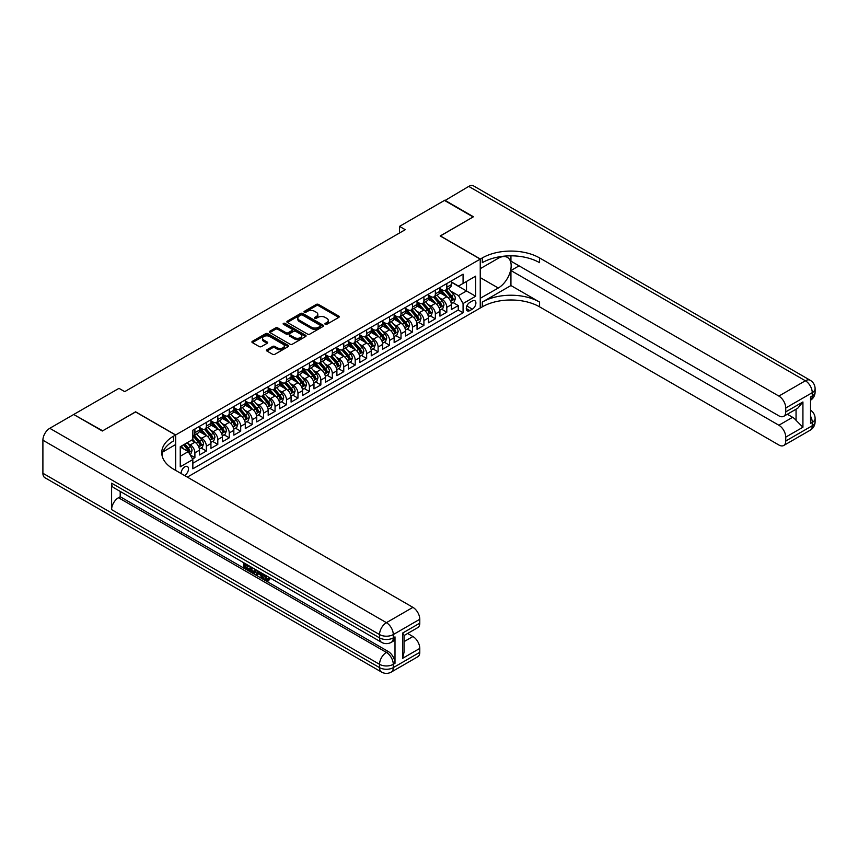 <?xml version="1.0" encoding="UTF-8"?>
<svg xmlns="http://www.w3.org/2000/svg" width="858" height="858" viewBox="0 0 858 858"><rect width="100%" height="100%" fill="white"/><g stroke="black" fill="none" stroke-linecap="round" stroke-linejoin="round"><path stroke-width="1.29" d="M325.246 324.303A1.115 0.643 0 0 0 326.812 324.303L338.76 317.406A1.587 0.922 0 0 0 339.221 316.763A1.587 0.922 0 0 0 338.76 316.109L318.522 304.429A1.587 0.922 0 0 0 316.28 304.429L304.333 311.325A1.115 0.643 0 0 0 305.909 312.237L307.454 311.336A5.084 2.939 0 0 1 314.65 311.336L316.334 312.312A5.084 2.939 0 0 1 317.825 314.393A5.084 2.939 0 0 1 316.334 316.463L314.789 317.363A1.115 0.643 0 0 0 316.366 318.264L317.91 317.374A5.084 2.939 0 0 1 325.107 317.374L326.791 318.35A5.084 2.939 0 0 1 328.282 320.431A5.084 2.939 0 0 1 326.791 322.501L325.246 323.391A1.115 0.643 0 0 0 325.246 324.303L325.246 323.391M184.47 475.461A5.18 2.992 120 0 0 184.824 475.278A5.18 2.992 120 0 0 188.213 470.71A5.18 2.992 120 0 0 187.419 466.559A5.18 2.992 120 0 0 184.824 466.816A5.18 2.992 120 0 0 181.177 473.562M266.935 349.721A1.587 0.922 0 0 0 266.473 350.375A1.587 0.922 0 0 0 266.935 351.019L272.619 354.3A1.587 0.922 0 0 0 274.86 354.3L288.127 346.643A1.587 0.922 0 0 0 288.588 345.989A1.587 0.922 0 0 0 288.127 345.345L267.889 333.665A1.587 0.922 0 0 0 265.648 333.665L252.381 341.323A1.587 0.922 0 0 0 251.92 341.967A1.587 0.922 0 0 0 252.381 342.621L259.234 346.578A1.587 0.922 0 0 0 261.486 346.578L267.16 343.297A1.587 0.922 0 0 0 267.632 342.653A1.587 0.922 0 0 0 267.16 341.999L263.76 340.036A4.247 2.456 0 0 1 262.516 338.299A4.247 2.456 0 0 1 265.143 336.036A4.247 2.456 0 0 1 269.777 336.572L283.097 344.262A4.247 2.456 0 0 1 284.341 345.989A4.247 2.456 0 0 1 281.714 348.262A4.247 2.456 0 0 1 277.08 347.726L274.86 346.45A1.587 0.922 0 0 0 272.619 346.45L266.935 349.721L266.935 351.019L272.619 347.769L272.619 346.45M135.596 411.947L102.67 430.813L74.045 414.682M135.596 411.808L175.665 434.952L480.244 259.105L480.244 308.022L187.344 477.123M74.045 414.285L118.983 388.342L124.71 391.645L405.244 229.687L399.528 226.373L444.465 200.429L473.09 216.956L440.175 235.961L480.244 259.105M307.572 334.116A1.587 0.922 0 0 0 309.813 334.116L323.08 326.458A1.587 0.922 0 0 0 323.541 325.815A1.587 0.922 0 0 0 323.08 325.161L302.853 313.481A1.587 0.922 0 0 0 300.6 313.481L287.333 321.139A1.587 0.922 0 0 0 286.872 321.793A1.587 0.922 0 0 0 287.333 322.436L307.572 334.116M283.901 324.538A1.115 0.643 0 0 1 285.038 324.699L285.038 323.38L305.598 335.253A1.587 0.922 0 0 1 306.07 335.907A1.587 0.922 0 0 1 305.598 336.55L292.342 344.208A1.587 0.922 0 0 1 290.09 344.208L269.862 332.529L269.862 331.231A1.587 0.922 0 0 0 269.391 331.874A1.587 0.922 0 0 0 269.862 332.529M269.862 331.231L275.536 327.949A1.587 0.922 0 0 1 277.788 327.949L285.993 332.69A1.587 0.922 0 0 0 288.234 332.69L291.999 330.512A1.587 0.922 0 0 0 292.471 329.869A1.587 0.922 0 0 0 291.999 329.215L283.462 324.292A1.115 0.643 0 0 1 285.038 323.38M192.524 458.998L194.905 457.625L190.154 454.879M187.452 443.211L190.326 444.862A6.478 3.743 60 0 1 194.905 452.799L199.485 450.15L199.485 454.976L206.36 451.018L201.147 448.005M198.895 436.593L201.769 438.256A6.478 3.743 60 0 1 206.36 446.192L210.939 443.543L210.939 448.369L217.803 444.401L212.591 441.398M210.349 429.987L213.224 431.649A6.478 3.743 60 0 1 217.803 439.575L222.383 436.936L222.383 441.763L229.258 437.794L224.045 434.781M221.804 423.369L224.678 425.032A6.478 3.743 60 0 1 229.258 432.968L233.837 430.319L233.837 435.145L240.701 431.177L235.5 428.174M233.247 416.763L236.122 418.425A6.478 3.743 60 0 1 240.701 426.351L245.291 423.713L245.291 428.539L252.155 424.571L246.943 421.568M244.702 410.156L247.576 411.808A6.478 3.743 60 0 1 252.155 419.744L256.735 417.106L256.735 421.921L263.61 417.964L258.397 414.95M256.156 403.539L259.03 405.201A6.478 3.743 60 0 1 263.61 413.138L268.189 410.489L268.189 415.315L275.053 411.347L269.852 408.344M267.599 396.932L270.474 398.595A6.478 3.743 60 0 1 275.053 406.52L279.633 403.882L279.633 408.708L286.508 404.74L281.295 401.726M279.054 390.315L281.928 391.977A6.478 3.743 60 0 1 286.508 399.914L291.087 397.265L291.087 402.091L297.962 398.123L292.75 395.12M290.508 383.708L293.382 385.371A6.478 3.743 60 0 1 297.962 393.296L302.542 390.658L302.542 395.484L309.406 391.516L304.204 388.513M301.952 377.102L304.826 378.753A6.478 3.743 60 0 1 309.406 386.69L313.985 384.052L313.985 388.867L320.86 384.91L315.647 381.896M313.406 370.484L316.28 372.147A6.478 3.743 60 0 1 320.86 380.083L325.439 377.434L325.439 382.26L332.314 378.292L327.102 375.289M324.85 363.878L327.735 365.54A6.478 3.743 60 0 1 332.314 373.466L336.894 370.828L336.894 375.654L343.758 371.686L338.545 368.672M336.304 357.26L339.178 358.923A6.478 3.743 60 0 1 343.758 366.859L348.337 364.21L348.337 369.037L355.212 365.068L350 362.065M347.758 350.654L350.632 352.316A6.478 3.743 60 0 1 355.212 360.242L359.792 357.604L359.792 362.43L366.656 358.462L361.454 355.459M359.202 344.047L362.076 345.699A6.478 3.743 60 0 1 366.656 353.635L371.246 350.997L371.246 355.823L378.11 351.855L372.898 348.841M370.656 337.43L373.53 339.092A6.478 3.743 60 0 1 378.11 347.029L382.689 344.38L382.689 349.206L389.564 345.238L384.352 342.235M382.11 330.823L384.985 332.486A6.478 3.743 60 0 1 389.564 340.411L394.144 337.773L394.144 342.599L401.008 338.631L395.806 335.617M393.554 324.206L396.428 325.868A6.478 3.743 60 0 1 401.008 333.805L405.587 331.156L405.587 335.982L412.462 332.014L407.25 329.011M405.008 317.599L407.882 319.262A6.478 3.743 60 0 1 412.462 327.198L417.042 324.549L417.042 329.375L423.916 325.407L418.704 322.404M416.462 310.993L419.337 312.644A6.478 3.743 60 0 1 423.916 320.581L428.496 317.943L428.496 322.769L435.36 318.801L430.158 315.787M427.906 304.375L430.78 306.038A6.478 3.743 60 0 1 435.36 313.974L439.94 311.325L439.94 316.152L446.814 312.183L446.814 307.357A6.478 3.743 -120 0 0 442.235 299.431L439.36 297.769M441.602 309.18L446.814 312.183M199.485 450.15A6.478 3.743 -120 0 0 194.905 442.224L191.473 440.24M210.939 443.543A6.478 3.743 -120 0 0 206.36 435.607L199.271 431.52M222.383 436.936A6.478 3.743 -120 0 0 217.803 429L210.725 424.914M233.837 430.319A6.478 3.743 -120 0 0 229.258 422.393L222.179 418.296M245.291 423.713A6.478 3.743 -120 0 0 240.701 415.776L233.623 411.69M256.735 417.106A6.478 3.743 -120 0 0 252.155 409.169L245.077 405.083M268.189 410.489A6.478 3.743 -120 0 0 263.61 402.552L256.521 398.466M279.633 403.882A6.478 3.743 -120 0 0 275.053 395.946L267.975 391.859M291.087 397.265A6.478 3.743 -120 0 0 286.508 389.339L279.429 385.242M302.542 390.658A6.478 3.743 -120 0 0 297.962 382.722L290.873 378.635M313.985 384.052A6.478 3.743 -120 0 0 309.406 376.115L302.327 372.029M325.439 377.434A6.478 3.743 -120 0 0 320.86 369.498L313.781 365.411M336.894 370.828A6.478 3.743 -120 0 0 332.314 362.891L325.225 358.805M348.337 364.21A6.478 3.743 -120 0 0 343.758 356.284L336.679 352.188M359.792 357.604A6.478 3.743 -120 0 0 355.212 349.667L348.134 345.581M371.246 350.997A6.478 3.743 -120 0 0 366.656 343.061L359.577 338.974M382.689 344.38A6.478 3.743 -120 0 0 378.11 336.443L371.031 332.357M394.144 337.773A6.478 3.743 -120 0 0 389.564 329.837L382.486 325.75M405.587 331.156A6.478 3.743 -120 0 0 401.008 323.23L393.929 319.133M417.042 324.549A6.478 3.743 -120 0 0 412.462 316.613L405.384 312.526M428.496 317.943A6.478 3.743 -120 0 0 423.916 310.006L416.827 305.92M439.94 311.325A6.478 3.743 -120 0 0 435.36 303.389L428.281 299.303M472.35 300.944L469.83 302.402A5.019 2.896 120 0 0 466.548 306.821A5.019 2.896 120 0 0 467.32 310.853A5.019 2.896 120 0 0 469.83 310.596L472.35 309.148A5.019 2.896 120 0 0 475.632 304.719A5.019 2.896 120 0 0 474.86 300.697A5.019 2.896 120 0 0 472.35 300.944M175.665 470.388L175.665 434.952M180.244 456.241L188.267 451.608L192.846 459.545L192.846 468.8L463.073 312.784L463.073 303.528L458.494 295.592L450.804 291.152M192.846 459.545L180.244 466.816L180.244 446.718L192.846 439.446L192.846 430.19L463.073 274.174L463.073 283.43L475.664 276.158L475.664 296.257L463.073 303.528M199.485 427.413L201.769 428.732A6.478 3.743 60 0 0 205.008 429.054L209.599 426.415A6.478 3.743 -120 0 0 210.939 423.444L210.939 419.744M210.939 420.806L213.224 422.125A6.478 3.743 60 0 0 216.463 422.447L221.042 419.798A6.478 3.743 -120 0 0 222.383 416.838L222.383 413.138M222.383 414.189L224.678 415.519A6.478 3.743 60 0 0 227.917 415.83L232.497 413.191A6.478 3.743 -120 0 0 233.837 410.221L233.837 406.52M233.837 407.582L236.122 408.901A6.478 3.743 60 0 0 239.361 409.223L243.94 406.585A6.478 3.743 -120 0 0 245.291 403.614L245.291 399.914M245.291 400.965L247.576 402.295A6.478 3.743 60 0 0 250.815 402.616L255.394 399.967A6.478 3.743 -120 0 0 256.735 397.007L256.735 393.296M256.735 394.358L259.03 395.677A6.478 3.743 60 0 0 262.269 395.999L266.849 393.361A6.478 3.743 -120 0 0 268.189 390.39L268.189 386.69M268.189 387.752L270.474 389.071A6.478 3.743 60 0 0 273.713 389.393L278.292 386.744A6.478 3.743 -120 0 0 279.633 383.783L279.633 380.083M279.633 381.134L281.928 382.464A6.478 3.743 60 0 0 285.167 382.775L289.747 380.137A6.478 3.743 -120 0 0 291.087 377.166L291.087 373.466M291.087 374.528L293.382 375.847A6.478 3.743 60 0 0 296.621 376.169L301.201 373.53A6.478 3.743 -120 0 0 302.542 370.559L302.542 366.859M302.542 367.91L304.826 369.24A6.478 3.743 60 0 0 308.065 369.562L312.644 366.913A6.478 3.743 -120 0 0 313.985 363.953L313.985 360.242M313.985 361.304L316.28 362.623A6.478 3.743 60 0 0 319.519 362.945L324.099 360.306A6.478 3.743 -120 0 0 325.439 357.336L325.439 353.635M325.439 354.697L327.735 356.016A6.478 3.743 60 0 0 330.963 356.338L335.553 353.689A6.478 3.743 -120 0 0 336.894 350.729L336.894 347.029M336.894 348.08L339.178 349.41A6.478 3.743 60 0 0 342.417 349.732L346.997 347.082A6.478 3.743 -120 0 0 348.337 344.112L348.337 340.411M348.337 341.473L350.632 342.792A6.478 3.743 60 0 0 353.871 343.114L358.451 340.476A6.478 3.743 -120 0 0 359.792 337.505L359.792 333.805M359.792 334.867L362.076 336.186A6.478 3.743 60 0 0 365.315 336.508L369.895 333.859A6.478 3.743 -120 0 0 371.246 330.898L371.246 327.188M371.246 328.249L373.53 329.569A6.478 3.743 60 0 0 376.769 329.89L381.349 327.252A6.478 3.743 -120 0 0 382.689 324.281L382.689 320.581M382.689 321.643L384.985 322.962A6.478 3.743 60 0 0 388.224 323.284L392.803 320.635A6.478 3.743 -120 0 0 394.144 317.674L394.144 313.974M394.144 315.025L396.428 316.355A6.478 3.743 60 0 0 399.667 316.677L404.247 314.028A6.478 3.743 -120 0 0 405.587 311.057L405.587 307.357M405.587 308.419L407.882 309.738A6.478 3.743 60 0 0 411.121 310.06L415.701 307.421A6.478 3.743 -120 0 0 417.042 304.451L417.042 300.75M417.042 301.812L419.337 303.131A6.478 3.743 60 0 0 422.576 303.453L427.155 300.804A6.478 3.743 -120 0 0 428.496 297.844L428.496 294.144M428.496 295.195L430.78 296.514A6.478 3.743 60 0 0 434.019 296.836L438.599 294.197A6.478 3.743 -120 0 0 439.94 291.227L439.94 287.527M192.846 463.245L458.269 310.006L458.269 305.577L451.394 309.545L451.394 304.719A6.478 3.743 -120 0 0 446.814 296.782L439.736 292.696M439.94 288.588L442.235 289.907A6.478 3.743 -120 0 0 445.474 290.229A6.478 3.743 -120 0 0 446.814 287.258L446.814 283.558M445.474 290.229L450.053 287.58A6.478 3.743 -120 0 0 451.394 284.62L451.394 280.92M194.905 429L194.905 432.7A6.478 3.743 60 0 1 193.565 435.671A6.478 3.743 60 0 1 192.846 435.928M193.565 435.671L198.144 433.022A6.478 3.743 -120 0 0 199.485 430.062L199.485 426.351M206.36 422.393L206.36 426.094A6.478 3.743 60 0 1 205.008 429.054M217.803 415.776L217.803 419.476A6.478 3.743 60 0 1 216.463 422.447M229.258 409.169L229.258 412.87A6.478 3.743 60 0 1 227.917 415.83M240.701 402.552L240.701 406.263A6.478 3.743 60 0 1 239.361 409.223M252.155 395.946L252.155 399.646A6.478 3.743 60 0 1 250.815 402.616M263.61 389.339L263.61 393.039A6.478 3.743 60 0 1 262.269 395.999M275.053 382.722L275.053 386.422A6.478 3.743 60 0 1 273.713 389.393M286.508 376.115L286.508 379.815A6.478 3.743 60 0 1 285.167 382.775M297.962 369.498L297.962 373.209A6.478 3.743 60 0 1 296.621 376.169M309.406 362.891L309.406 366.591A6.478 3.743 60 0 1 308.065 369.562M320.86 356.284L320.86 359.985A6.478 3.743 60 0 1 319.519 362.945M332.314 349.667L332.314 353.367A6.478 3.743 60 0 1 330.963 356.338M343.758 343.061L343.758 346.761A6.478 3.743 60 0 1 342.417 349.732M355.212 336.443L355.212 340.154A6.478 3.743 60 0 1 353.871 343.114M366.656 329.837L366.656 333.537A6.478 3.743 60 0 1 365.315 336.508M378.11 323.23L378.11 326.93A6.478 3.743 60 0 1 376.769 329.89M389.564 316.613L389.564 320.313A6.478 3.743 60 0 1 388.224 323.284M401.008 310.006L401.008 313.706A6.478 3.743 60 0 1 399.667 316.677M412.462 303.389L412.462 307.1A6.478 3.743 60 0 1 411.121 310.06M423.916 296.782L423.916 300.482A6.478 3.743 60 0 1 422.576 303.453M435.36 290.176L435.36 293.876A6.478 3.743 60 0 1 434.019 296.836M435.36 313.974L435.36 318.801M423.916 320.581L423.916 325.407M412.462 327.198L412.462 332.014M401.008 333.805L401.008 338.631M389.564 340.411L389.564 345.238M378.11 347.029L378.11 351.855M366.656 353.635L366.656 358.462M355.212 360.242L355.212 365.068M343.758 366.859L343.758 371.686M332.314 373.466L332.314 378.292M320.86 380.083L320.86 384.91M309.406 386.69L309.406 391.516M297.962 393.296L297.962 398.123M286.508 399.914L286.508 404.74M275.053 406.52L275.053 411.347M263.61 413.138L263.61 417.964M252.155 419.744L252.155 424.571M240.701 426.351L240.701 431.177M229.258 432.968L229.258 437.794M217.803 439.575L217.803 444.401M206.36 446.192L206.36 451.018M194.905 452.799L194.905 457.625M188.267 451.608L180.244 446.986M458.494 295.592L466.505 290.969L466.505 281.445L475.664 276.158M451.394 282.239L475.664 296.257M451.394 281.971L458.494 286.079L463.073 283.43M399.528 226.373L399.528 232.99M453.056 302.563L458.269 305.577M458.269 310.006L463.073 312.784M325.686 324.463L326.791 323.82A5.084 2.939 0 0 0 328.282 321.75L328.282 320.431M317.825 314.393L317.825 315.712A5.084 2.939 0 0 1 316.334 317.792L315.229 318.425M338.76 316.109L338.76 317.406L318.522 305.748A1.587 0.922 0 0 0 316.28 305.748L304.783 312.387M323.058 326.469L302.853 314.8A1.587 0.922 0 0 0 300.6 314.8L287.355 322.447M320.27 326.265A1.115 0.643 0 0 0 320.27 325.354L302.509 315.101A1.115 0.643 0 0 0 300.933 315.101L299.303 316.044A5.084 2.939 0 0 0 297.823 318.125A5.084 2.939 0 0 0 299.303 320.195L311.443 327.209A5.084 2.939 0 0 0 318.64 327.209L320.27 326.265L320.27 327.584A1.115 0.643 0 0 0 320.592 327.134L320.592 325.815M297.823 318.125L297.823 319.444A5.084 2.939 0 0 0 299.303 321.525L299.303 320.195M320.27 327.584L318.64 328.528A5.084 2.939 0 0 1 311.443 328.528L299.303 321.525M269.884 332.539L275.536 329.279L275.536 327.949M292.471 329.869L292.471 331.188A1.587 0.922 0 0 1 291.999 331.842L288.234 334.009A1.587 0.922 0 0 1 285.993 334.009L277.788 329.279A1.587 0.922 0 0 0 275.536 329.279M285.038 324.699L305.577 336.561M294.498 337.602A4.247 2.456 0 0 0 299.142 338.138A4.247 2.456 0 0 0 301.759 335.875A4.247 2.456 0 0 0 300.514 334.137L295.828 331.424A1.587 0.922 0 0 0 293.575 331.424L289.811 333.601A1.587 0.922 0 0 0 289.35 334.245A1.587 0.922 0 0 0 289.811 334.899L294.498 337.602L294.498 338.931A4.247 2.456 0 0 0 299.142 339.457A4.247 2.456 0 0 0 301.759 337.194L301.759 335.875M289.35 334.245L289.35 335.575A1.587 0.922 0 0 0 289.811 336.218L289.811 334.899M294.498 338.931L289.811 336.218M284.341 345.989L284.341 347.318A4.247 2.456 0 0 1 281.714 349.581A4.247 2.456 0 0 1 277.08 349.056L274.86 347.769A1.587 0.922 0 0 0 272.619 347.769M262.516 338.299L262.516 339.629A4.247 2.456 0 0 0 263.76 341.366L263.76 340.036M267.16 341.999L267.16 343.297L263.76 341.366M288.127 345.345L288.127 346.643L267.889 334.985A1.587 0.922 0 0 0 265.648 334.985L252.402 342.632M451.297 303.582L454.257 301.877L455.405 298.563A4.29 2.477 -120 0 0 453.732 294.541L448.498 288.481M447.447 297.2L441.248 290.015A12.387 7.154 -120 0 0 439.94 288.653M444.047 295.184L440.572 291.173A10.285 5.942 -120 0 0 439.94 290.476M444.884 290.465L450.182 296.589A4.29 2.477 60 0 1 451.716 299.549C452.359 300.407 452.81 300.139 453.088 298.756A4.29 2.477 -120 0 0 451.555 295.796L446.321 289.736M445.195 290.358L450.89 296.943A2.188 1.266 60 0 1 451.437 297.801L453.088 298.756M444.809 200.633L468.736 186.411L805.383 380.77A9.717 5.609 120 0 1 810.242 380.287A9.717 9.717 0 0 1 815.1 388.706A9.717 5.609 180 0 1 812.258 392.674L785.746 407.979A9.717 5.609 -120 0 0 778.871 396.074L805.383 380.77A9.717 5.609 60 0 1 812.258 392.674L812.258 395.978L810.542 396.975L810.542 423.412L812.258 422.426L812.258 425.729A9.717 5.609 60 0 1 810.242 430.18L783.729 445.484A9.717 5.609 -120 0 0 785.746 441.033L812.258 425.729A9.717 5.609 0 0 0 815.1 421.761A9.717 9.717 0 0 1 810.242 430.18M444.809 200.236L473.434 216.763L440.283 236.025M480.244 298.305L498.284 288.02A18.222 10.521 120 0 0 510.188 271.975A18.222 10.521 120 0 0 507.389 257.368A18.222 10.521 120 0 0 498.284 258.279L480.362 268.618L480.362 259.03L482.314 257.915A40.487 23.37 180 0 1 539.564 257.915L778.871 396.074M480.362 298.37L480.362 307.958L482.314 306.832A40.487 23.37 180 0 1 539.564 306.832L778.871 445.002A9.717 5.609 -120 0 0 783.729 445.484M510.939 285.542L482.314 302.07A40.487 23.37 180 0 1 539.564 302.07L510.939 285.542L510.939 270.538L519.069 265.841M510.939 255.823L510.939 261.154L778.871 415.84A9.717 5.609 -120 0 0 783.729 416.323A9.717 5.609 -120 0 0 785.746 411.883L802.927 401.962L802.927 427.22L796.052 420.345L796.052 409.212M802.927 427.22L785.746 437.13L785.746 441.033M785.746 437.13A9.717 5.609 -120 0 0 778.871 425.236L792.62 417.299A9.717 5.609 60 0 1 796.052 420.345M510.939 270.538L778.871 425.236M468.736 186.411A9.717 5.609 -60 0 1 473.595 185.929L810.242 380.287M440.283 235.896L480.362 259.03M785.746 407.979L785.746 411.883M787.333 414.253L792.62 417.299M482.314 257.915L482.314 262.666A40.487 23.37 180 0 1 539.564 262.666L539.564 257.915M783.729 416.323L797.779 408.215L802.927 401.962M264.779 574.849L267.696 579.579M263.953 574.42L265.98 579.826L267.321 579.987L268.822 578.421L269.798 579.236L268.071 581.048L266.077 580.791C263.964 579.354 262.902 577.37 262.891 574.828L262.966 573.852M258.344 573.788L256.992 575.439L255.963 574.849L257.69 570.806M262.055 573.326L263.427 578.099L262.505 578.635L261.476 578.035L260.703 575.139L257.765 573.455L256.992 575.439M245.57 565.186L245.57 566.881L249.624 569.219L249.624 570.13L248.713 570.667L243.683 567.76L243.683 562.719M249.185 565.894L248.273 566.752L244.659 564.661L244.659 567.406L245.57 566.881M111.604 483.172L379.547 637.869A9.717 5.609 120 0 0 381.553 642.32L113.61 487.623A9.717 5.609 -60 0 1 111.604 483.172L111.604 509.62A9.717 5.609 -60 0 1 118.468 497.715L120.195 496.728L388.127 651.426A9.717 5.609 60 0 1 395.002 663.32L395.002 636.883A9.717 5.609 60 0 1 392.985 641.323L391.269 642.32A9.717 5.609 -120 0 0 393.286 637.869L395.002 636.883M120.195 496.728L120.195 491.419M256.585 570.162L254.719 573.294L250.032 571.428L250.032 566.377M102.327 431.016L135.478 411.883L175.558 435.017L173.606 436.143A40.487 23.37 -0 0 0 161.754 452.67A40.487 23.37 -0 0 0 173.606 469.197L412.923 607.357A9.717 5.609 60 0 1 419.787 619.261L393.286 634.566L393.286 637.869A9.717 5.609 -0 0 1 379.547 637.869L379.547 634.566L42.9 440.208A9.717 5.609 -60 0 1 49.775 428.303L73.702 414.489L102.327 431.016M175.558 435.017L175.558 444.605L162.891 451.909M402.616 633.075L404.043 635.231L404.043 652.209L402.616 658.333L402.616 633.075L419.787 623.165L419.787 619.261M419.787 623.165A9.717 5.609 60 0 1 417.782 627.606L404.043 635.542M42.9 473.262L379.547 667.621A9.717 5.609 120 0 0 381.553 672.071L44.916 477.713A9.717 5.609 -60 0 1 42.9 473.262L42.9 440.208M407.636 633.461L412.923 636.518A9.717 5.609 60 0 1 419.787 648.412L402.616 658.333M395.002 663.32L393.286 664.317L393.286 667.621L419.787 652.316L419.787 648.412M419.787 652.316A9.717 5.609 60 0 1 417.782 656.767L391.269 672.071A9.717 5.609 -120 0 0 393.286 667.621A9.717 5.609 -0 0 1 379.547 667.621L379.547 664.317L111.604 509.62M173.606 436.143L173.606 440.894A40.487 23.37 -0 0 0 161.958 455.051M244.659 567.406L248.713 569.744L249.624 569.219M248.713 569.744L248.713 570.667M244.659 563.277L248.67 565.594M248.273 565.83L248.273 566.752M255.598 569.594L254.719 573.294M250.997 566.945L250.997 571.074L254.032 572.265L254.622 569.036M255.663 570.667L256.563 570.152M251.92 567.47L251.92 570.538L254.955 571.739M250.997 571.074L251.92 570.538M252.413 571.889L253.335 571.364M260.778 572.586L262.505 578.635M258.601 571.331L258.065 572.704L260.403 574.056L259.867 572.061M259.18 571.664L260.071 572.812M258.065 572.704L258.977 572.179M265.98 579.826L266.902 579.289M263.856 575.375L264.736 574.871M267.911 578.946L268.876 579.772L269.798 579.236M268.876 579.772L268.071 581.048M439.843 310.188L442.803 308.483L443.951 305.18A4.29 2.477 -120 0 0 442.278 301.147L437.044 295.088M436.003 303.818L429.794 296.632A12.387 7.154 -120 0 0 428.496 295.27M432.593 301.801L429.129 297.78A10.285 5.942 -120 0 0 428.496 297.093M433.44 297.072L438.728 303.196A4.29 2.477 60 0 1 440.261 306.156C440.905 307.014 441.366 306.756 441.634 305.362A4.29 2.477 -120 0 0 440.1 302.402L434.877 296.353M433.751 296.975L439.435 303.56A2.188 1.266 60 0 1 439.982 304.408L441.634 305.362M428.399 316.806L431.359 315.101L432.496 311.786A4.29 2.477 -120 0 0 430.834 307.765L425.6 301.705M424.549 310.424L418.35 303.239A12.387 7.154 -120 0 0 417.042 301.877M421.149 308.408L417.674 304.386A10.285 5.942 -120 0 0 417.042 303.7M421.986 303.678L427.284 309.813A4.29 2.477 60 0 1 428.807 312.762C429.45 313.631 429.912 313.363 430.18 311.969A4.29 2.477 -120 0 0 428.657 309.019L423.423 302.96M422.297 303.582L427.981 310.167A2.188 1.266 60 0 1 428.539 311.025L430.18 311.969M416.945 323.412L419.905 321.707L421.053 318.404A4.29 2.477 -120 0 0 419.38 314.371L414.146 308.312M413.095 317.031L406.896 309.856A12.387 7.154 -120 0 0 405.587 308.494M409.695 315.015L406.231 311.004A10.285 5.942 -120 0 0 405.587 310.306M410.542 310.296L415.83 316.42A4.29 2.477 60 0 1 417.363 319.38C418.007 320.238 418.457 319.98 418.736 318.586A4.29 2.477 -120 0 0 417.202 315.626L411.969 309.566M410.853 310.199L416.538 316.774A2.188 1.266 60 0 1 417.085 317.632L418.736 318.586M405.491 330.03L408.451 328.314L409.598 325.01A4.29 2.477 -120 0 0 407.925 320.978L402.692 314.929M401.651 323.648L395.441 316.463A12.387 7.154 -120 0 0 394.144 315.101M398.241 321.632L394.777 317.61A10.285 5.942 -120 0 0 394.144 316.924M399.088 316.902L404.375 323.026A4.29 2.477 60 0 1 405.909 325.986C406.553 326.855 407.014 326.587 407.282 325.193A4.29 2.477 -120 0 0 405.748 322.243L400.525 316.184M399.399 316.806L405.083 323.391A2.188 1.266 60 0 1 405.63 324.238L407.282 325.193M394.047 336.636L397.007 334.931L398.144 331.617A4.29 2.477 -120 0 0 396.482 327.595L391.248 321.536M390.197 330.255L383.998 323.069A12.387 7.154 -120 0 0 382.689 321.707M386.797 328.239L383.322 324.227A10.285 5.942 -120 0 0 382.689 323.53M387.634 323.52L392.932 329.644A4.29 2.477 60 0 1 394.455 332.604C395.098 333.462 395.559 333.194 395.828 331.81A4.29 2.477 -120 0 0 394.305 328.85L389.071 322.79M387.945 323.412L393.629 329.998A2.188 1.266 60 0 1 394.187 330.856L395.828 331.81M382.593 343.243L385.553 341.538L386.701 338.234A4.29 2.477 -120 0 0 385.027 334.202L379.794 328.142M378.743 336.872L372.544 329.686A12.387 7.154 -120 0 0 371.246 328.324M375.343 334.856L371.879 330.834A10.285 5.942 -120 0 0 371.246 330.148M376.19 330.126L381.478 336.25A4.29 2.477 60 0 1 383.011 339.21C383.655 340.068 384.116 339.811 384.384 338.417A4.29 2.477 -120 0 0 382.85 335.457L377.617 329.408M376.501 330.03L382.185 336.615A2.188 1.266 60 0 1 382.732 337.462L384.384 338.417M371.149 349.86L374.099 348.144L375.246 344.841A4.29 2.477 -120 0 0 373.573 340.819L368.35 334.759M367.299 343.479L361.089 336.293A12.387 7.154 -120 0 0 359.792 334.931M363.899 341.463L360.424 337.441A10.285 5.942 -120 0 0 359.792 336.754M364.736 336.733L370.023 342.868A4.29 2.477 60 0 1 371.557 345.817C372.2 346.686 372.662 346.418 372.93 345.023A4.29 2.477 -120 0 0 371.407 342.074L366.173 336.014M365.047 336.636L370.731 343.221A2.188 1.266 60 0 1 371.289 344.079L372.93 345.023M359.695 356.467L362.655 354.762L363.803 351.458A4.29 2.477 -120 0 0 362.13 347.426L356.896 341.366M355.845 350.085L349.646 342.91A12.387 7.154 -120 0 0 348.337 341.548M352.445 348.069L348.97 344.058A10.285 5.942 -120 0 0 348.337 343.361M353.281 343.35L358.58 349.474A4.29 2.477 60 0 1 360.103 352.434C360.757 353.292 361.207 353.024 361.486 351.641A4.29 2.477 -120 0 0 359.952 348.68L354.719 342.621M353.593 343.243L359.288 349.828A2.188 1.266 60 0 1 359.834 350.686L361.486 351.641M348.241 363.084L351.201 361.368L352.348 358.065A4.29 2.477 -120 0 0 350.675 354.032L345.442 347.983M344.401 356.703L338.191 349.517A12.387 7.154 -120 0 0 336.894 348.155M340.991 354.686L337.526 350.665A10.285 5.942 -120 0 0 336.894 349.978M341.838 349.957L347.125 356.081A4.29 2.477 60 0 1 348.659 359.041C349.303 359.91 349.764 359.641 350.032 358.247A4.29 2.477 -120 0 0 348.498 355.287L343.264 349.238M342.149 349.86L347.833 356.445A2.188 1.266 60 0 1 348.38 357.293L350.032 358.247M336.797 369.691L339.757 367.985L340.894 364.671A4.29 2.477 -120 0 0 339.221 360.65L333.998 354.59M332.947 363.309L326.737 356.124A12.387 7.154 -120 0 0 325.439 354.762M329.547 361.293L326.072 357.271A10.285 5.942 -120 0 0 325.439 356.585M330.384 356.574L335.671 362.698A4.29 2.477 60 0 1 337.205 365.647C337.848 366.516 338.309 366.248 338.578 364.864A4.29 2.477 -120 0 0 337.055 361.904L331.821 355.845M330.695 356.467L336.379 363.052A2.188 1.266 60 0 1 336.937 363.91L338.578 364.864M325.343 376.297L328.303 374.592L329.451 371.289A4.29 2.477 -120 0 0 327.777 367.256L322.544 361.197M321.493 369.916L315.294 362.741A12.387 7.154 -120 0 0 313.985 361.379M318.093 367.91L314.618 363.889A10.285 5.942 -120 0 0 313.985 363.191M318.929 363.181L324.227 369.305A4.29 2.477 60 0 1 325.75 372.265C326.405 373.123 326.855 372.865 327.134 371.471A4.29 2.477 -120 0 0 325.6 368.511L320.366 362.462M319.24 363.084L324.935 369.659A2.188 1.266 60 0 1 325.482 370.517L327.134 371.471M313.889 382.915L316.849 381.199L317.996 377.895A4.29 2.477 -120 0 0 316.323 373.874L311.089 367.814M310.049 376.533L303.839 369.348A12.387 7.154 -120 0 0 302.542 367.985M306.638 374.517L303.174 370.495A10.285 5.942 -120 0 0 302.542 369.809M307.486 369.787L312.773 375.922A4.29 2.477 60 0 1 314.307 378.871C314.95 379.74 315.412 379.472 315.68 378.078A4.29 2.477 -120 0 0 314.146 375.128L308.923 369.069M307.797 369.691L313.481 376.276A2.188 1.266 60 0 1 314.028 377.134L315.68 378.078M302.445 389.521L305.405 387.816L306.542 384.513A4.29 2.477 -120 0 0 304.88 380.48L299.646 374.42M298.595 383.14L292.385 375.954A12.387 7.154 -120 0 0 291.087 374.592M295.195 381.124L291.72 377.112A10.285 5.942 -120 0 0 291.087 376.415M296.031 376.405L301.33 382.529A4.29 2.477 60 0 1 302.853 385.489C303.496 386.347 303.957 386.079 304.225 384.695A4.29 2.477 -120 0 0 302.702 381.735L297.469 375.675M296.342 376.297L302.027 382.882A2.188 1.266 60 0 1 302.584 383.74L304.225 384.695M290.991 396.139L293.951 394.423L295.098 391.119A4.29 2.477 -120 0 0 293.425 387.087L288.191 381.038M287.14 389.757L280.941 382.571A12.387 7.154 -120 0 0 279.633 381.209M283.741 387.741L280.276 383.719A10.285 5.942 -120 0 0 279.633 383.033M284.588 383.011L289.875 389.135A4.29 2.477 60 0 1 291.409 392.095C292.052 392.964 292.503 392.696 292.782 391.302A4.29 2.477 -120 0 0 291.248 388.342L286.014 382.293M284.899 382.915L290.583 389.5A2.188 1.266 60 0 1 291.13 390.347L292.782 391.302M279.536 402.745L282.496 401.04L283.644 397.726A4.29 2.477 -120 0 0 281.971 393.704L276.737 387.644M275.697 396.364L269.487 389.178A12.387 7.154 -120 0 0 268.189 387.816M272.286 394.348L268.822 390.326A10.285 5.942 -120 0 0 268.189 389.639M273.134 389.629L278.421 395.752A4.29 2.477 60 0 1 279.955 398.702C280.598 399.571 281.059 399.302 281.327 397.908A4.29 2.477 -120 0 0 279.794 394.959L274.571 388.899M273.445 389.521L279.129 396.106A2.188 1.266 60 0 1 279.676 396.964L281.327 397.908M268.093 409.352L271.053 407.647L272.19 404.343A4.29 2.477 -120 0 0 270.527 400.311L265.294 394.251M264.243 402.97L258.043 395.795A12.387 7.154 -120 0 0 256.735 394.433M260.843 400.965L257.368 396.943A10.285 5.942 -120 0 0 256.735 396.246M261.679 396.235L266.977 402.359A4.29 2.477 60 0 1 268.5 405.319C269.144 406.177 269.605 405.92 269.873 404.526A4.29 2.477 -120 0 0 268.35 401.565L263.116 395.506M261.99 396.139L267.675 402.713A2.188 1.266 60 0 1 268.232 403.571L269.873 404.526M256.639 415.969L259.599 414.253L260.746 410.95A4.29 2.477 -120 0 0 259.073 406.928L253.839 400.868M252.788 409.588L246.589 402.402A12.387 7.154 -120 0 0 245.291 401.04M249.388 407.571L245.924 403.55A10.285 5.942 -120 0 0 245.291 402.863M250.236 402.842L255.523 408.976A4.29 2.477 60 0 1 257.057 411.926C257.7 412.795 258.151 412.526 258.43 411.132A4.29 2.477 -120 0 0 256.896 408.183L251.662 402.123M250.547 402.745L256.231 409.33A2.188 1.266 60 0 1 256.778 410.188L258.43 411.132M245.195 422.576L248.144 420.87L249.292 417.567A4.29 2.477 -120 0 0 247.619 413.535L242.396 407.475M241.345 416.194L235.135 409.009A12.387 7.154 -120 0 0 233.837 407.647M237.945 414.178L234.47 410.167A10.285 5.942 -120 0 0 233.837 409.47M238.781 409.459L244.069 415.583A4.29 2.477 60 0 1 245.602 418.543C246.246 419.401 246.707 419.133 246.975 417.749A4.29 2.477 -120 0 0 245.442 414.789L240.219 408.73M239.092 409.352L244.777 415.937A2.188 1.266 60 0 1 245.334 416.795L246.975 417.749M233.741 429.193L236.701 427.477L237.848 424.174A4.29 2.477 -120 0 0 236.175 420.141L230.941 414.092M229.89 422.812L223.691 415.626A12.387 7.154 -120 0 0 222.383 414.264M226.491 420.795L223.016 416.774A10.285 5.942 -120 0 0 222.383 416.087M227.327 416.066L232.625 422.19A4.29 2.477 60 0 1 234.148 425.15C234.802 426.018 235.253 425.75 235.532 424.356A4.29 2.477 -120 0 0 233.998 421.396L228.764 415.347M227.638 415.969L233.333 422.554A2.188 1.266 60 0 1 233.88 423.402L235.532 424.356M222.286 435.8L225.246 434.094L226.394 430.78A4.29 2.477 -120 0 0 224.721 426.758L219.487 420.699M218.447 429.418L212.237 422.233A12.387 7.154 -120 0 0 210.939 420.87M215.036 427.402L211.572 423.38A10.285 5.942 -120 0 0 210.939 422.694M215.884 422.683L221.171 428.807A4.29 2.477 60 0 1 222.705 431.756C223.348 432.625 223.809 432.357 224.077 430.963A4.29 2.477 -120 0 0 222.544 428.013L217.31 421.954M216.195 422.576L221.879 429.161A2.188 1.266 60 0 1 222.426 430.019L224.077 430.963M210.843 442.406L213.803 440.701L214.94 437.398A4.29 2.477 -120 0 0 213.267 433.365L208.044 427.305M206.993 436.025L200.783 428.85A12.387 7.154 -120 0 0 199.485 427.488M203.593 434.009L200.118 429.997A10.285 5.942 -120 0 0 199.485 429.3M204.429 429.29L209.717 435.414A4.29 2.477 60 0 1 211.25 438.374C211.894 439.232 212.355 438.974 212.623 437.58A4.29 2.477 -120 0 0 211.1 434.62L205.866 428.56M204.74 429.193L210.424 435.767A2.188 1.266 60 0 1 210.982 436.625L212.623 437.58M199.388 449.024L202.349 447.308L203.496 444.004A4.29 2.477 -120 0 0 201.823 439.982L196.589 433.923M195.538 442.642L192.803 439.468M192.975 435.896L198.273 442.031A4.29 2.477 60 0 1 199.796 444.98C200.45 445.849 200.901 445.581 201.18 444.187A4.29 2.477 -120 0 0 199.646 441.237L194.412 435.178M193.286 435.8L198.981 442.385A2.188 1.266 60 0 1 199.528 443.243L201.18 444.187M189.918 454.483L190.894 453.925L192.042 450.622A4.29 2.477 -120 0 0 190.369 446.589L187.076 442.771M183.998 449.152L181.349 446.085M183.526 444.819L186.819 448.637A4.29 2.477 60 0 1 188.352 451.598C188.996 452.456 189.457 452.187 189.725 450.804A4.29 2.477 -120 0 0 188.192 447.844L184.899 444.026M183.794 444.669L187.527 448.991A2.188 1.266 60 0 1 188.074 449.849L189.725 450.804M190.326 444.862L194.905 442.224M201.769 438.256L206.36 435.607M213.224 431.649L217.803 429M224.678 425.032L229.258 422.393M236.122 418.425L240.701 415.776M247.576 411.808L252.155 409.169M259.03 405.201L263.61 402.552M270.474 398.595L275.053 395.946M281.928 391.977L286.508 389.339M293.382 385.371L297.962 382.722M304.826 378.753L309.406 376.115M316.28 372.147L320.86 369.498M327.735 365.54L332.314 362.891M339.178 358.923L343.758 356.284M350.632 352.316L355.212 349.667M362.076 345.699L366.656 343.061M373.53 339.092L378.11 336.443M384.985 332.486L389.564 329.837M396.428 325.868L401.008 323.23M407.882 319.262L412.462 316.613M419.337 312.644L423.916 310.006M430.78 306.038L435.36 303.389M442.235 299.431L446.814 296.782M446.814 287.258L451.394 284.62M194.905 432.7L199.485 430.062M206.36 426.094L210.939 423.444M217.803 419.476L222.383 416.838M229.258 412.87L233.837 410.221M240.701 406.263L245.291 403.614M252.155 399.646L256.735 397.007M263.61 393.039L268.189 390.39M275.053 386.422L279.633 383.783M286.508 379.815L291.087 377.166M297.962 373.209L302.542 370.559M309.406 366.591L313.985 363.953M320.86 359.985L325.439 357.336M332.314 353.367L336.894 350.729M343.758 346.761L348.337 344.112M355.212 340.154L359.792 337.505M366.656 333.537L371.246 330.898M378.11 326.93L382.689 324.281M389.564 320.313L394.144 317.674M401.008 313.706L405.587 311.057M412.462 307.1L417.042 304.451M423.916 300.482L428.496 297.844M435.36 293.876L439.94 291.227M446.814 307.357L451.394 304.719M466.859 305.974L472.35 309.148M466.28 308.548L469.83 310.596M326.791 323.82L326.791 322.501M314.789 318.264L314.789 317.363M316.334 317.792L316.334 316.463M304.333 312.237L304.333 311.325M316.28 305.748L316.28 304.429M318.522 305.748L318.522 304.429M287.333 322.436L287.333 321.139M300.6 314.8L300.6 313.481M302.853 314.8L302.853 313.481M323.08 326.458L323.08 325.161M311.443 328.528L311.443 327.209M318.64 328.528L318.64 327.209M277.788 329.279L277.788 327.949M285.993 334.009L285.993 332.69M288.234 334.009L288.234 332.69M291.999 331.842L291.999 330.512M305.598 336.55L305.598 335.253M274.86 347.769L274.86 346.45M277.08 349.056L277.08 347.726M252.381 342.621L252.381 341.323M265.648 334.985L265.648 333.665M267.889 334.985L267.889 333.665M450.643 301.383L455.373 298.648M441.248 290.015L441.838 289.682M451.555 295.796L453.732 294.541M448.133 297.769L450.182 296.589M482.314 302.07L482.314 306.832M539.564 302.07L539.564 306.832M810.542 416.184A9.717 5.609 60 0 1 812.258 422.426A9.717 5.609 180 0 0 815.1 418.457A9.717 9.717 0 0 0 810.542 410.221M812.258 395.978A9.717 5.609 60 0 1 810.542 400.236A9.717 9.717 0 0 0 815.1 392.009A9.717 5.609 0 0 1 812.258 395.978M480.244 277.617L498.284 288.02M49.775 428.303L386.411 622.661L412.923 607.357M118.468 497.715L386.411 652.412L388.127 651.426M404.043 641.645L412.923 636.518M386.411 622.661A9.717 5.609 120 0 0 379.547 634.566A9.717 5.609 180 0 0 393.286 634.566A9.717 5.609 -120 0 0 386.411 622.661M386.411 652.412A9.717 5.609 120 0 0 379.547 664.317A9.717 5.609 180 0 0 393.286 664.317A9.717 5.609 -120 0 0 386.411 652.412M439.189 307.99L443.918 305.266M429.794 296.632L430.384 296.289M440.1 302.402L442.278 301.147M436.679 304.375L438.728 303.196M427.745 314.607L432.475 311.872M418.35 303.239L418.929 302.895M428.657 309.019L430.834 307.765M425.236 310.993L427.284 309.813M416.291 321.214L421.021 318.479M406.896 309.856L407.486 309.513M417.202 315.626L419.38 314.371M413.781 317.599L415.83 316.42M404.837 327.82L409.566 325.096M395.441 316.463L396.031 316.119M405.748 322.243L407.925 320.978M402.327 324.217L404.375 323.026M393.393 334.438L398.123 331.703M383.998 323.069L384.588 322.737M394.305 328.85L396.482 327.595M390.883 330.823L392.932 329.644M381.939 341.044L386.668 338.32M372.544 329.686L373.133 329.343M382.85 335.457L385.027 334.202M379.429 337.43L381.478 336.25M370.495 347.662L375.225 344.927M361.089 336.293L361.679 335.95M371.407 342.074L373.573 340.819M367.985 344.047L370.023 342.868M359.041 354.268L363.771 351.533M349.646 342.91L350.236 342.567M359.952 348.68L362.13 347.426M356.531 350.654L358.58 349.474M347.587 360.875L352.316 358.151M338.191 349.517L338.781 349.174M348.498 355.287L350.675 354.032M345.077 357.271L347.125 356.081M336.143 367.492L340.873 364.757M326.737 356.124L327.327 355.791M337.055 361.904L339.221 360.65M333.633 363.878L335.671 362.698M324.689 374.099L329.418 371.375M315.294 362.741L315.883 362.398M325.6 368.511L327.777 367.256M322.179 370.484L324.227 369.305M313.234 380.716L317.964 377.981M303.839 369.348L304.429 369.004M314.146 375.128L316.323 373.874M310.725 377.102L312.773 375.922M301.791 387.323L306.521 384.588M292.385 375.954L292.975 375.622M302.702 381.735L304.88 380.48M299.281 383.708L301.33 382.529M290.336 393.929L295.066 391.205M280.941 382.571L281.531 382.228M291.248 388.342L293.425 387.087M287.827 390.326L289.875 389.135M278.882 400.547L283.612 397.812M269.487 389.178L270.077 388.846M279.794 394.959L281.971 393.704M276.373 396.932L278.421 395.752M267.439 407.153L272.168 404.429M258.043 395.795L258.633 395.452M268.35 401.565L270.527 400.311M264.929 403.539L266.977 402.359M255.984 413.771L260.714 411.036M246.589 402.402L247.179 402.059M256.896 408.183L259.073 406.928M253.475 410.156L255.523 408.976M244.541 420.377L249.27 417.642M235.135 409.009L235.725 408.676M245.442 414.789L247.619 413.535M242.031 416.763L244.069 415.583M233.086 426.984L237.816 424.26M223.691 415.626L224.281 415.283M233.998 421.396L236.175 420.141M230.577 423.38L232.625 422.19M221.632 433.601L226.362 430.866M212.237 422.233L212.827 421.9M222.544 428.013L224.721 426.758M219.122 429.987L221.171 428.807M210.189 440.208L214.918 437.483M200.783 428.85L201.373 428.507M211.1 434.62L213.267 433.365M207.679 436.593L209.717 435.414M198.734 446.825L203.464 444.09M199.646 441.237L201.823 439.982M196.225 443.211L198.273 442.031M188.803 452.552L192.01 450.697M188.192 447.844L190.369 446.589M184.963 449.71L186.819 448.637M815.1 418.457L815.1 421.761M815.1 388.706L815.1 392.009M381.553 642.32A9.717 9.717 0 0 0 391.269 642.32M381.553 672.071A9.717 9.717 0 0 0 391.269 672.071"/></g></svg>
